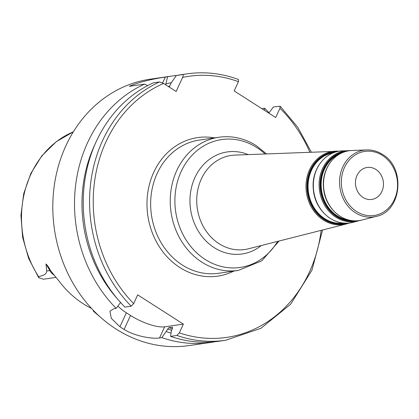 <?xml version="1.0" encoding="UTF-8"?>
<svg xmlns="http://www.w3.org/2000/svg" width="419" height="419" viewBox="0 0 419 419"><rect width="100%" height="100%" fill="white"/><g stroke="black" fill="none" stroke-linecap="round" stroke-linejoin="round"><path stroke-width="0.63" d="M169.239 87.073L171.099 83.114L176.326 75.504L182.658 74.587C183.386 74.807 183.37 75.75 182.605 77.415L176.132 91.489L163.609 83.465L159.581 81.935L153.249 82.852A134.599 116.44 81.8 0 0 124.899 307.106L131.231 306.189L133.666 303.607L137.689 294.861L183.36 324.117L179.337 332.864L176.902 335.451L170.57 336.368L171.361 330.884L172.57 328.25L172.455 327.145L168.778 327.679L161.849 337.63A134.599 116.44 81.8 0 0 210.621 342.443A134.599 116.44 81.8 0 0 214.968 341.715M268.83 113.13L273.382 106.997L280.154 106.201L279.955 108.27L275.697 117.53L234.174 90.928L238.432 81.674L238.479 79.51C221.583 73.278 204.456 71.387 187.115 73.838A134.599 116.44 81.8 0 0 182.658 74.587M381.908 191.431A16.152 13.974 81.8 0 0 380.782 174.508A16.152 13.974 81.8 0 0 367.138 167.464A16.152 13.974 81.8 0 0 356.998 175.472A16.152 13.974 81.8 0 0 358.125 192.394A16.152 13.974 81.8 0 0 371.768 199.439A16.152 13.974 81.8 0 0 381.908 191.431M99.989 316.774L93.568 311.338A13.136 11.365 -98.2 0 1 93.076 310.076M56.02 277.404L43.749 279.18A13.136 11.365 -98.2 0 1 43.44 279.222L38.752 277.739L38.784 276.933C41.759 275.231 46.305 275.482 46.719 271.009L46.017 263.965L49.803 270.559A13.136 11.365 81.8 0 0 53.904 274.979M91.572 308.473A97.596 84.428 81.8 0 1 59.241 281.353L50.537 270.632C49.091 267.741 47.583 265.52 46.017 263.965M147.687 85.586L144.529 84.114L129.324 86.314C140.281 81.328 157.895 78.091 165.285 77.101L167.605 76.766L165.652 84.774M176.436 75.483A134.599 116.44 81.8 0 0 172.062 76.017A134.599 116.44 81.8 0 0 167.605 76.766M261.844 108.657L264.661 108.259L264.373 110.276M269.066 112.758A134.599 116.44 81.8 0 0 264.661 108.259M161.849 337.63L159.529 337.965C152.652 339.107 135.128 336.399 124.097 329.434A134.599 116.44 -98.2 0 1 119.949 326.773L111.276 318.33L109.946 311.223L113.858 308.703L116.178 308.368L120.677 302.35M144.529 84.114A134.599 116.44 81.8 0 0 87.545 142.732A134.599 116.44 81.8 0 0 116.178 308.368M172.062 76.017L150.358 79.16A134.599 116.44 81.8 0 0 65.841 145.875A134.599 116.44 81.8 0 0 75.216 286.905A134.599 116.44 81.8 0 0 188.922 345.586L210.621 342.443M171.366 82.721A128.135 110.841 81.8 0 0 166.086 83.837M187.115 73.838L180.783 74.755A134.599 116.44 81.8 0 0 176.326 75.504M183.36 324.117L164.651 326.825A26.921 8.097 24.7 0 1 130.524 315.46L126.37 312.804A26.921 8.097 24.7 0 1 117.917 306.043M170.57 336.368A134.599 116.44 81.8 0 0 219.341 341.181L225.673 340.265L260.958 328.297L290.713 304.126L311.951 270.224L322.578 230M166.348 331.607A128.135 110.841 81.8 0 0 171.046 333.047M94.809 144.749A128.135 110.841 81.8 0 0 117.053 298.438M238.296 270.438L218.708 273.272A67.302 58.22 -98.2 0 1 182.244 264.976A67.302 58.22 -98.2 0 1 157.167 173.414A67.302 58.22 -98.2 0 1 199.428 140.061L219.011 137.223A67.302 58.22 81.8 0 0 176.755 170.58A67.302 58.22 81.8 0 0 181.443 241.098A67.302 58.22 81.8 0 0 238.296 270.438L261.744 260.859L279.096 241.025M214.549 137.872A69.994 60.546 81.8 0 0 149.593 183.847A69.994 60.546 81.8 0 0 179.835 267.505A69.994 60.546 81.8 0 0 233.828 271.083M163.609 83.465A131.906 114.109 81.8 0 0 133.666 303.607M179.337 332.864A131.906 114.109 81.8 0 0 321.137 230.366M309.819 152.16A131.906 114.109 81.8 0 0 279.955 108.27M238.432 81.674A131.906 114.109 81.8 0 0 182.605 77.415M349.163 220.137A34.258 29.639 -98.2 0 1 324.479 169.208A34.258 29.639 -98.2 0 1 339.594 154.019M342.103 152.767A34.552 29.89 81.8 0 0 324.028 169.098A34.552 29.89 81.8 0 0 351.923 220.635M356.192 220.839A35.107 30.372 -98.2 0 1 326.097 205.933A35.107 30.372 -98.2 0 1 323.463 168.847A35.107 30.372 -98.2 0 1 346.136 151.359M343.643 223.081A35.531 30.734 -98.2 0 1 313.862 207.389A35.531 30.734 -98.2 0 1 311.49 170.324A35.531 30.734 -98.2 0 1 333.466 152.762M334.702 152.312A35.825 30.99 81.8 0 0 311.039 170.208A35.825 30.99 81.8 0 0 313.889 208.306A35.825 30.99 81.8 0 0 344.957 223.165M347.335 223.154A36.374 31.467 -98.2 0 1 314.135 209.804A36.374 31.467 -98.2 0 1 310.474 169.957A36.374 31.467 -98.2 0 1 336.986 151.647M361.901 220.033A35.264 30.508 -98.2 0 1 330.245 206.499A35.264 30.508 -98.2 0 1 326.946 168.244A35.264 30.508 -98.2 0 1 351.84 150.51C334.959 150.662 321.247 168.998 323.547 188.121C324.95 208.777 344.46 225.113 361.901 220.033L376.241 216.398C401.716 211.548 405.974 167.663 382.411 154.365C377.461 151.228 372.198 149.751 366.62 149.934A33.719 29.168 81.8 0 0 342.821 166.882A33.719 29.168 81.8 0 0 345.974 203.461A33.719 29.168 81.8 0 0 376.241 216.398M382.259 154.328A33.719 29.168 81.8 0 0 366.62 149.934L351.84 150.51M357.941 221.038L352.777 222.348A36.254 31.362 -98.2 0 1 320.231 208.432A36.254 31.362 -98.2 0 1 316.843 169.108A36.254 31.362 -98.2 0 1 342.433 150.882L349.807 150.672A35.694 30.88 81.8 0 0 347.754 150.672A35.694 30.88 81.8 0 0 322.562 168.621A35.694 30.88 81.8 0 0 325.898 207.337A35.694 30.88 81.8 0 0 357.941 221.038L359.911 220.457M346.209 224.008L248.43 248.797A47.53 41.114 -98.2 0 1 205.766 230.555A47.53 41.114 -98.2 0 1 201.319 179.002A47.53 41.114 -98.2 0 1 234.87 155.103L339.076 151.222A36.961 31.975 81.8 0 0 335.661 151.149A36.961 31.975 81.8 0 0 309.573 169.732A36.961 31.975 81.8 0 0 313.024 209.825A36.961 31.975 81.8 0 0 346.209 224.008L349.462 222.971M394.42 199.444A32.373 28.005 -98.2 0 1 356.553 211.501A32.373 28.005 -98.2 0 1 344.491 167.459A32.373 28.005 -98.2 0 1 382.353 155.402A32.373 28.005 -98.2 0 1 394.42 199.444M248.148 154.58A51.558 44.597 81.8 0 0 194.95 177.483A51.558 44.597 81.8 0 0 205.687 240.689A51.558 44.597 81.8 0 0 261.309 245.529M277.65 241.386A64.61 55.889 -98.2 0 1 202.513 257.627A64.61 55.889 -98.2 0 1 181.144 171.575A64.61 55.889 -98.2 0 1 256.716 147.514A64.61 55.889 -98.2 0 1 264.991 153.92M73.362 131.823A95.831 82.899 81.8 0 0 30.786 174.43A95.831 82.899 81.8 0 0 38.784 276.933M162.619 82.894L165.285 77.101M169.747 86.042A125.176 108.285 81.8 0 0 168.166 86.382M164.651 326.825L159.529 337.965M126.37 312.804L119.949 326.773M130.524 315.46L124.097 329.434M176.902 335.451A134.599 116.44 81.8 0 0 225.673 340.265M159.581 81.935A134.599 116.44 81.8 0 0 131.231 306.189M168.778 327.679A123.83 107.123 81.8 0 0 172.34 328.753M167.558 328.978A125.176 108.285 81.8 0 0 171.67 330.219M262.205 108.888L262.336 108.6M50.537 270.632A5.384 1.126 -29.9 0 0 49.803 270.559L46.719 271.009M352.777 222.348C334.849 227.564 314.795 210.778 313.349 189.545C310.987 169.884 325.081 151.034 342.433 150.882M266.479 153.862L256.234 145.65C244.528 138.28 232.121 135.473 219.011 137.223M311.307 152.102L297.82 127.339L280.154 106.201M38.752 277.739L28.67 258.507L22.631 237.332L20.95 215.335L23.721 193.672L30.802 173.482L41.842 155.831L56.287 141.68L73.372 131.796"/></g></svg>
